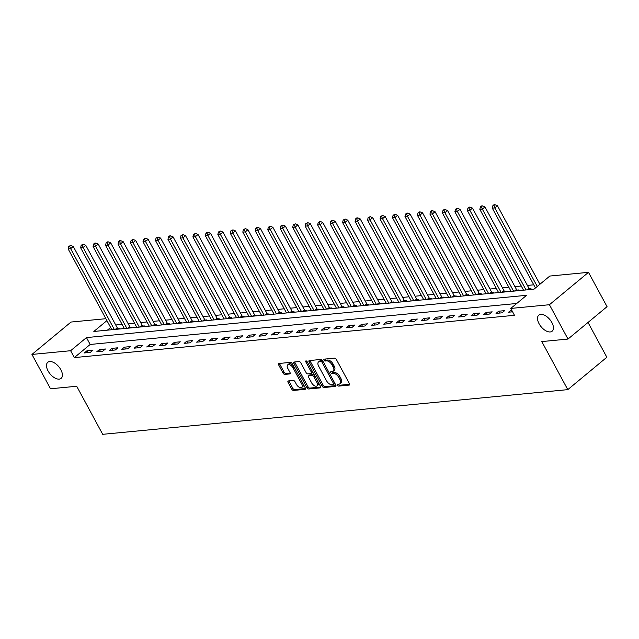 <?xml version="1.0" encoding="UTF-8"?>
<svg xmlns="http://www.w3.org/2000/svg" width="639" height="639" viewBox="0 0 639 639"><rect width="100%" height="100%" fill="white"/><g stroke="black" fill="none" stroke-linecap="round" stroke-linejoin="round"><path stroke-width="0.96" d="M337.568 385.221A1.118 0.607 -129.7 0 0 338.766 386.1L349.174 385.093A1.597 0.871 -129.7 0 0 349.469 384.982A1.597 0.871 -129.7 0 0 349.429 383.656L336.306 359.39A1.597 0.871 -129.7 0 0 334.596 358.136L324.189 359.134A1.118 0.607 -129.7 0 0 323.981 359.214A1.118 0.607 -129.7 0 0 324.013 360.148A1.118 0.607 -129.7 0 0 325.211 361.027L326.553 360.891A5.128 2.78 -129.7 0 1 332.024 364.909L333.119 366.93A5.128 2.78 -129.7 0 1 333.254 371.171A5.128 2.78 -129.7 0 1 332.312 371.547L330.97 371.674A1.118 0.607 -129.7 0 0 330.762 371.754A1.118 0.607 -129.7 0 0 330.794 372.681A1.118 0.607 -129.7 0 0 331.984 373.559L333.334 373.432A5.128 2.78 -129.7 0 1 338.806 377.441L339.892 379.462A5.128 2.78 -129.7 0 1 340.028 383.712A5.128 2.78 -129.7 0 1 339.093 384.079L337.743 384.207A1.118 0.607 -129.7 0 0 337.544 384.287A1.118 0.607 -129.7 0 0 337.568 385.221M338.526 384.135A1.118 0.607 -129.7 0 0 338.622 384.343A1.118 0.607 -129.7 0 0 339.82 385.221L349.653 384.279M324.971 359.062A1.118 0.607 -129.7 0 0 325.067 359.27A1.118 0.607 -129.7 0 0 326.265 360.148L327.615 360.021L326.553 360.891M331.753 371.594A1.118 0.607 -129.7 0 0 331.849 371.81A1.118 0.607 -129.7 0 0 333.047 372.681L334.389 372.553L333.334 373.432M60.841 369.725A10.44 5.655 -129.7 0 0 47.789 362.297A10.44 5.655 -129.7 0 0 48.069 370.947A10.44 5.655 -129.7 0 0 61.12 378.376A10.44 5.655 -129.7 0 0 60.841 369.725M551.88 322.551A10.44 5.655 -129.7 0 0 538.821 315.123A10.44 5.655 -129.7 0 0 539.1 323.773A10.44 5.655 -129.7 0 0 552.152 331.202A10.44 5.655 -129.7 0 0 551.88 322.551M288.341 380.94A1.597 0.871 -129.7 0 0 288.053 381.06A1.597 0.871 -129.7 0 0 288.093 382.386L291.775 389.191A1.597 0.871 -129.7 0 0 293.485 390.445L305.043 389.335A1.597 0.871 -129.7 0 0 305.338 389.223A1.597 0.871 -129.7 0 0 305.29 387.897L292.175 363.631A1.597 0.871 -129.7 0 0 290.465 362.377L278.908 363.487A1.597 0.871 -129.7 0 0 278.612 363.599A1.597 0.871 -129.7 0 0 278.652 364.925L283.101 373.152A1.597 0.871 -129.7 0 0 284.81 374.406L289.755 373.927A1.597 0.871 -129.7 0 0 290.05 373.815A1.597 0.871 -129.7 0 0 290.01 372.489L287.806 368.407A4.281 2.324 -129.7 0 1 287.686 364.861A4.281 2.324 -129.7 0 1 293.045 367.904L301.68 383.879A4.281 2.324 -129.7 0 1 301.792 387.426A4.281 2.324 -129.7 0 1 296.44 384.382L295.002 381.723A1.597 0.871 -129.7 0 0 293.293 380.469L288.341 380.94M106.921 320.618L93.845 331.465L533.98 289.179L549.812 276.048L588.487 272.334L607.05 306.664L567.999 339.061L541.8 341.577L567.783 389.638L102.703 434.32L76.712 386.26L50.513 388.776L31.95 354.437L71.001 322.048L105.882 318.701M567.999 339.061L549.428 304.723L510.761 308.437L526.592 295.306L86.457 337.592L70.625 350.723L31.95 354.437M516.743 303.477L90.171 344.461L74.34 357.592L514.467 315.307L510.761 308.437M74.34 357.592L70.625 350.723M322.24 386.268A1.597 0.871 -129.7 0 0 323.949 387.522L335.507 386.411A1.597 0.871 -129.7 0 0 335.802 386.291A1.597 0.871 -129.7 0 0 335.763 384.966L322.639 360.7A1.597 0.871 -129.7 0 0 320.93 359.445L309.372 360.556A1.597 0.871 -129.7 0 0 309.076 360.676A1.597 0.871 -129.7 0 0 309.124 362.001L322.24 386.268L323.294 385.389A1.597 0.871 -129.7 0 0 325.003 386.643L335.986 385.589M320.275 387.873L308.717 388.983A1.597 0.871 -129.7 0 1 307.008 387.729L293.884 363.463A1.597 0.871 -129.7 0 1 293.844 362.137A1.597 0.871 -129.7 0 1 294.14 362.025L299.084 361.546A1.597 0.871 -129.7 0 1 300.793 362.8L306.113 372.641A1.597 0.871 -129.7 0 0 307.822 373.895L311.105 373.583A1.597 0.871 -129.7 0 0 311.401 373.464A1.597 0.871 -129.7 0 0 311.353 372.138L305.817 361.89A1.118 0.607 -129.7 0 1 305.785 360.963A1.118 0.607 -129.7 0 1 307.191 361.762L320.522 386.427A1.597 0.871 -129.7 0 1 320.57 387.753A1.597 0.871 -129.7 0 1 320.275 387.873L320.738 387.49M511.583 309.971L508.508 312.207L512.582 311.816M504.658 310.642L498.668 311.217L496.032 313.406L502.022 312.83L504.658 310.642M492.182 311.84L486.191 312.415L483.555 314.604L489.546 314.029L492.182 311.84M479.705 313.038L473.715 313.613L471.079 315.802L477.069 315.227L479.705 313.038M467.229 314.236L461.246 314.811L458.602 317L464.593 316.425L467.229 314.236M454.752 315.434L448.77 316.009L446.126 318.198L452.116 317.623L454.752 315.434M442.284 316.632L436.293 317.208L433.649 319.396L439.64 318.821L442.284 316.632M429.807 317.831L423.817 318.406L421.181 320.594L427.164 320.019L429.807 317.831M417.331 319.029L411.34 319.604L408.704 321.792L414.687 321.217L417.331 319.029M404.854 320.227L398.864 320.802L396.228 322.991L402.219 322.415L404.854 320.227M392.378 321.425L386.387 322L383.751 324.189L389.742 323.614L392.378 321.425M379.901 322.623L373.911 323.198L371.275 325.387L377.266 324.812L379.901 322.623M367.425 323.821L361.442 324.396L358.798 326.585L364.789 326.01L367.425 323.821M354.949 325.019L348.966 325.594L346.322 327.783L352.313 327.208L354.949 325.019M342.48 326.217L336.489 326.793L333.846 328.981L339.836 328.406L342.48 326.217M330.004 327.416L324.013 327.991L321.377 330.179L327.36 329.604L330.004 327.416M317.527 328.614L311.536 329.189L308.901 331.377L314.883 330.802L317.527 328.614M305.051 329.812L299.06 330.387L296.424 332.576L302.415 332L305.051 329.812M292.574 331.01L286.584 331.585L283.948 333.774L289.938 333.199L292.574 331.01M280.098 332.208L274.115 332.783L271.471 334.972L277.462 334.397L280.098 332.208M267.621 333.414L261.639 333.989L258.995 336.178L264.985 335.603L267.621 333.414M255.145 334.612L249.162 335.187L246.518 337.376L252.509 336.801L255.145 334.612M242.676 335.81L236.686 336.386L234.05 338.574L240.032 337.999L242.676 335.81M230.2 337.009L224.209 337.584L221.573 339.772L227.556 339.197L230.2 337.009M217.723 338.207L211.733 338.782L209.097 340.97L215.079 340.395L217.723 338.207M205.247 339.405L199.256 339.98L196.62 342.169L202.611 341.593L205.247 339.405M192.77 340.603L186.78 341.178L184.144 343.367L190.134 342.792L192.77 340.603M180.294 341.801L174.311 342.376L171.667 344.565L177.658 343.99L180.294 341.801M167.817 342.999L161.835 343.574L159.191 345.763L165.181 345.188L167.817 342.999M155.341 344.197L149.358 344.772L146.714 346.961L152.705 346.386L155.341 344.197M142.872 345.395L136.882 345.971L134.246 348.159L140.229 347.584L142.872 345.395M130.396 346.594L124.405 347.169L121.769 349.357L127.752 348.782L130.396 346.594M117.919 347.792L111.929 348.367L109.293 350.555L115.284 349.98L117.919 347.792M105.443 348.99L99.452 349.565L96.816 351.754L102.807 351.178L105.443 348.99M92.967 350.188L86.976 350.763L84.34 352.952L90.331 352.377L92.967 350.188M533.757 284.818L527.407 285.425M521.28 286.016L514.93 286.623M508.804 287.215L502.462 287.822M496.327 288.413L489.985 289.02M483.851 289.611L477.509 290.218M471.382 290.809L465.032 291.416M458.906 292.007L452.556 292.614M446.429 293.205L440.079 293.812M433.953 294.403L427.603 295.01M421.476 295.601L415.126 296.208M409 296.8L402.658 297.407M396.523 297.998L390.181 298.605M384.047 299.196L377.705 299.811M371.578 300.394L365.228 301.009M359.102 301.592L352.752 302.207M346.626 302.79L340.275 303.405M334.149 303.988L327.799 304.603M321.673 305.186L315.331 305.801M309.196 306.385L302.854 307M296.72 307.591L290.378 308.198M284.251 308.789L277.901 309.396M271.775 309.987L265.425 310.594M259.298 311.185L252.948 311.792M246.822 312.383L240.472 312.99M234.345 313.581L227.995 314.188M221.869 314.779L215.527 315.386M209.392 315.978L203.05 316.585M196.916 317.176L190.574 317.783M184.447 318.374L178.097 318.981M171.971 319.572L165.621 320.179M159.494 320.77L153.144 321.377M147.018 321.968L140.668 322.575M134.541 323.166L128.191 323.781M122.065 324.364L115.723 324.979M110.635 327.488L107.408 330.163M530.074 289.555L531.049 288.756L529.419 288.908M517.598 290.753L518.572 289.954L516.943 290.106M505.129 291.951L506.096 291.152L504.475 291.304M492.653 293.149L493.62 292.35L491.998 292.502M480.177 294.347L481.143 293.549L479.522 293.7M467.7 295.545L468.667 294.747L467.045 294.898M455.224 296.744L456.19 295.945L454.569 296.097M442.747 297.95L443.714 297.143L442.092 297.295M430.271 299.148L431.245 298.341L429.616 298.493M417.794 300.346L418.769 299.539L417.139 299.691M405.326 301.544L406.292 300.737L404.671 300.897M392.849 302.742L393.816 301.935L392.194 302.095M380.373 303.94L381.339 303.134L379.718 303.293M367.896 305.138L368.863 304.332L367.241 304.491M355.42 306.337L356.386 305.53L354.765 305.69M342.943 307.535L343.918 306.728L342.288 306.888M330.467 308.733L331.441 307.926L329.812 308.086M317.99 309.931L318.965 309.124L317.343 309.284M305.522 311.129L306.488 310.322L304.867 310.482M293.045 312.327L294.012 311.52L292.39 311.68M280.569 313.525L281.535 312.727L279.914 312.878M268.092 314.723L269.059 313.925L267.437 314.076M255.616 315.922L256.582 315.123L254.961 315.275M243.139 317.12L244.114 316.321L242.485 316.473M230.663 318.318L231.637 317.519L230.008 317.671M218.187 319.516L219.161 318.717L217.54 318.869M205.718 320.714L206.685 319.915L205.063 320.067M193.242 321.912L194.208 321.113L192.587 321.265M180.765 323.118L181.732 322.312L180.11 322.463M168.289 324.316L169.255 323.51L167.634 323.661M155.812 325.515L156.779 324.708L155.157 324.868M143.336 326.713L144.31 325.906L142.681 326.066M130.859 327.911L131.834 327.104L130.204 327.264M118.391 329.109L119.357 328.302L117.736 328.462M567.783 389.638L606.842 357.249L588.024 322.447M588.487 272.334L549.428 304.723M90.171 344.461L86.457 337.592M511.144 310.019L512.143 311.856M498.668 311.217L499.666 313.054M486.191 312.415L487.19 314.252M473.715 313.613L474.713 315.45M461.246 314.811L462.237 316.648M448.77 316.009L449.76 317.847M436.293 317.208L437.284 319.045M423.817 318.406L424.807 320.243M411.34 319.604L412.339 321.441M398.864 320.802L399.862 322.639M386.387 322L387.386 323.837M373.911 323.198L374.909 325.035M361.442 324.396L362.433 326.233M348.966 325.594L349.956 327.44M336.489 326.793L337.48 328.638M324.013 327.991L325.011 329.836M311.536 329.189L312.535 331.034M299.06 330.387L300.058 332.232M286.584 331.585L287.582 333.43M274.115 332.783L275.105 334.628M261.639 333.989L262.629 335.826M249.162 335.187L250.153 337.025M236.686 336.386L237.676 338.223M224.209 337.584L225.208 339.421M211.733 338.782L212.731 340.619M199.256 339.98L200.255 341.817M186.78 341.178L187.778 343.015M174.311 342.376L175.302 344.213M161.835 343.574L162.825 345.411M149.358 344.772L150.349 346.61M136.882 345.971L137.872 347.808M124.405 347.169L125.404 349.006M111.929 348.367L112.927 350.204M99.452 349.565L100.451 351.402M86.976 350.763L87.974 352.608M340.028 383.712L341.09 382.833A5.128 2.78 -129.7 0 0 340.954 378.592L339.892 379.462M334.389 372.553A5.128 2.78 -129.7 0 1 339.86 376.571L340.954 378.592M333.254 371.171L334.309 370.3A5.128 2.78 -129.7 0 0 334.173 366.051L333.119 366.93M327.615 360.021A5.128 2.78 -129.7 0 1 333.079 364.03L334.173 366.051M309.955 360.5A1.597 0.871 -129.7 0 0 310.179 361.123L323.294 385.389M333.414 384.622A1.118 0.607 -129.7 0 0 333.614 384.542A1.118 0.607 -129.7 0 0 333.59 383.616L322.072 362.321A1.118 0.607 -129.7 0 0 320.874 361.442L319.452 361.578A5.128 2.78 -129.7 0 0 318.518 361.946A5.128 2.78 -129.7 0 0 318.653 366.187L326.521 380.748A5.128 2.78 -129.7 0 0 331.992 384.758L333.414 384.622M334.469 383.751A1.118 0.607 -129.7 0 0 334.668 383.672A1.118 0.607 -129.7 0 0 334.804 383.192M322.799 361.003A1.118 0.607 -129.7 0 0 321.928 360.564L320.874 361.442M318.518 361.946L319.572 361.067A5.128 2.78 -129.7 0 1 320.506 360.7L321.928 360.564M320.754 387.05L309.771 388.105L308.717 388.983M294.723 361.97A1.597 0.871 -129.7 0 0 294.946 362.593L308.062 386.851A1.597 0.871 -129.7 0 0 309.771 388.105M312.159 372.705A1.597 0.871 -129.7 0 0 312.455 372.593A1.597 0.871 -129.7 0 0 312.623 371.81M311.632 382.857A4.281 2.324 -129.7 0 0 316.992 385.9A4.281 2.324 -129.7 0 0 316.88 382.346L313.837 376.722A1.597 0.871 -129.7 0 0 312.128 375.468L308.845 375.78A1.597 0.871 -129.7 0 0 308.549 375.9A1.597 0.871 -129.7 0 0 308.589 377.226L311.632 382.857M316.992 385.9L318.046 385.021A4.281 2.324 -129.7 0 0 318.334 382.378M314.516 375.317A1.597 0.871 -129.7 0 0 313.182 374.59L312.128 375.468M309.436 375.293A1.597 0.871 -129.7 0 1 309.603 375.021A1.597 0.871 -129.7 0 1 309.899 374.909L313.182 374.59M301.792 387.426L302.846 386.555A4.281 2.324 -129.7 0 0 303.134 383.911M293.533 366.147A4.281 2.324 -129.7 0 0 288.74 363.982L287.686 364.861M279.483 363.431A1.597 0.871 -129.7 0 0 279.706 364.054L284.155 372.273A1.597 0.871 -129.7 0 0 285.865 373.527L290.234 373.112M288.924 380.884A1.597 0.871 -129.7 0 0 289.147 381.507L292.83 388.32A1.597 0.871 -129.7 0 0 294.539 389.574L305.514 388.52M539.907 284.267L497.446 205.734L494.802 207.923L492.31 208.162L535.458 287.957M537.263 286.456L494.802 207.923L493.883 205.55L494.937 204.68L493.939 204.776L492.885 205.646L493.883 205.55M492.31 208.162L492.885 205.646M494.937 204.68L497.446 205.734M529.987 289.563L529.276 288.74A1.629 0.887 50.3 0 1 528.924 288.237L484.969 206.932L482.333 209.121L479.833 209.36L523.533 290.186M526.033 289.946L482.333 209.121L481.407 206.748L482.461 205.878L481.463 205.974L480.408 206.844L481.407 206.748M479.833 209.36L480.408 206.844M482.461 205.878L484.969 206.932M517.51 290.761L516.799 289.938A1.629 0.887 50.3 0 1 516.456 289.435L472.493 208.13L469.857 210.319L467.357 210.558L511.064 291.384M513.556 291.144L469.857 210.319L468.93 207.947L469.984 207.076L468.986 207.172L467.932 208.042L468.93 207.947M467.357 210.558L467.932 208.042M469.984 207.076L472.493 208.13M505.034 291.959L504.323 291.136A1.629 0.887 50.3 0 1 503.979 290.633L460.016 209.328L457.38 211.517L454.88 211.757L498.588 292.582M501.08 292.342L457.38 211.517L456.454 209.145L457.516 208.274L455.455 209.241L456.454 209.145M454.88 211.757L455.455 209.241M457.516 208.274L460.016 209.328M492.557 293.157L491.854 292.335A1.629 0.887 50.3 0 1 491.503 291.831L447.54 210.527L444.904 212.715L442.412 212.955L486.111 293.78M488.603 293.541L444.904 212.715L443.985 210.351L445.04 209.472L444.041 209.568L442.987 210.447L443.985 210.351M442.412 212.955L442.987 210.447M445.04 209.472L447.54 210.527M480.081 294.355L479.378 293.533A1.629 0.887 50.3 0 1 479.026 293.029L435.063 211.725L432.427 213.913L429.935 214.153L473.635 294.978M476.127 294.739L432.427 213.913L431.509 211.549L432.563 210.67L431.565 210.766L430.51 211.645L431.509 211.549M429.935 214.153L430.51 211.645M432.563 210.67L435.063 211.725M467.604 295.561L466.901 294.731A1.629 0.887 50.3 0 1 466.55 294.228L422.595 212.923L419.951 215.111L417.459 215.351L461.158 296.176M463.65 295.937L419.951 215.111L419.032 212.747L420.087 211.868L419.088 211.964L418.034 212.843L419.032 212.747M417.459 215.351L418.034 212.843M420.087 211.868L422.595 212.923M455.136 296.76L454.425 295.929A1.629 0.887 50.3 0 1 454.073 295.426L410.118 214.121L407.474 216.309L404.982 216.549L448.682 297.375M451.182 297.135L407.474 216.309L406.556 213.945L407.61 213.067L405.557 214.041L406.556 213.945M404.982 216.549L405.557 214.041M407.61 213.067L410.118 214.121M442.659 297.958L441.948 297.127A1.629 0.887 50.3 0 1 441.597 296.624L397.642 215.319L394.998 217.508L392.506 217.747L436.205 298.573M438.705 298.333L394.998 217.508L394.079 215.143L395.134 214.265L393.081 215.239L394.079 215.143M392.506 217.747L393.081 215.239M395.134 214.265L397.642 215.319M430.183 299.156L429.472 298.325A1.629 0.887 50.3 0 1 429.12 297.822L385.165 216.517L382.529 218.706L380.029 218.945L423.729 299.771M426.229 299.531L382.529 218.706L381.603 216.341L382.657 215.463L380.604 216.437L381.603 216.341M380.029 218.945L380.604 216.437M382.657 215.463L385.165 216.517M417.706 300.354L416.995 299.523A1.629 0.887 50.3 0 1 416.652 299.02L372.689 217.723L370.053 219.912L367.553 220.151L411.26 300.969M413.752 300.729L370.053 219.912L369.126 217.54L370.181 216.661L368.128 217.635L369.126 217.54M367.553 220.151L368.128 217.635M370.181 216.661L372.689 217.723M405.23 301.552L404.519 300.721A1.629 0.887 50.3 0 1 404.175 300.218L360.212 218.921L357.576 221.11L355.084 221.35L398.784 302.167M401.276 301.928L357.576 221.11L356.65 218.738L357.712 217.859L356.714 217.955L355.651 218.834L356.65 218.738M355.084 221.35L355.651 218.834M357.712 217.859L360.212 218.921M392.753 302.75L392.05 301.92A1.629 0.887 50.3 0 1 391.699 301.416L347.736 220.12L345.1 222.308L342.608 222.548L386.307 303.365M388.8 303.126L345.1 222.308L344.181 219.936L345.236 219.057L343.183 220.032L344.181 219.936M342.608 222.548L343.183 220.032M345.236 219.057L347.736 220.12M380.277 303.948L379.574 303.118A1.629 0.887 50.3 0 1 379.223 302.614L335.267 221.318L332.623 223.506L330.131 223.746L373.831 304.563M376.323 304.324L332.623 223.506L331.705 221.134L332.759 220.255L330.706 221.23L331.705 221.134M330.131 223.746L330.706 221.23M332.759 220.255L335.267 221.318M367.8 305.146L367.098 304.324A1.629 0.887 50.3 0 1 366.746 303.813L322.791 222.516L320.147 224.704L317.655 224.944L361.354 305.762M363.847 305.522L320.147 224.704L319.228 222.332L320.283 221.453L318.23 222.428L319.228 222.332M317.655 224.944L318.23 222.428M320.283 221.453L322.791 222.516M355.332 306.345L354.621 305.522A1.629 0.887 50.3 0 1 354.27 305.011L310.314 223.714L307.671 225.902L305.178 226.142L348.878 306.968M351.378 306.728L307.671 225.902L306.752 223.53L307.806 222.652L305.754 223.626L306.752 223.53M305.178 226.142L305.754 223.626M307.806 222.652L310.314 223.714M342.855 307.543L342.145 306.72A1.629 0.887 50.3 0 1 341.793 306.209L297.838 224.912L295.202 227.101L292.702 227.34L336.402 308.166M338.902 307.926L295.202 227.101L294.275 224.728L295.33 223.858L293.277 224.824L294.275 224.728M292.702 227.34L293.277 224.824M295.33 223.858L297.838 224.912M330.379 308.741L329.668 307.918A1.629 0.887 50.3 0 1 329.325 307.407L285.361 226.11L282.726 228.299L280.225 228.538L323.925 309.364M326.425 309.124L282.726 228.299L281.799 225.926L282.853 225.056L280.801 226.022L281.799 225.926M280.225 228.538L280.801 226.022M282.853 225.056L285.361 226.11M317.902 309.939L317.192 309.116A1.629 0.887 50.3 0 1 316.848 308.605L272.885 227.308L270.249 229.497L267.749 229.736L311.457 310.562M313.949 310.322L270.249 229.497L269.323 227.125L270.377 226.254L268.324 227.22L269.323 227.125M267.749 229.736L268.324 227.22M270.377 226.254L272.885 227.308M305.426 311.137L304.723 310.314A1.629 0.887 50.3 0 1 304.372 309.803L260.408 228.506L257.773 230.695L255.281 230.935L298.98 311.76M301.472 311.52L257.773 230.695L256.846 228.323L257.908 227.452L256.91 227.548L255.856 228.419L256.846 228.323M255.281 230.935L255.856 228.419M257.908 227.452L260.408 228.506M292.95 312.335L292.247 311.512A1.629 0.887 50.3 0 1 291.895 311.001L247.932 229.705L245.296 231.893L242.804 232.133L286.504 312.958M288.996 312.719L245.296 231.893L244.378 229.521L245.432 228.65L243.379 229.617L244.378 229.521M242.804 232.133L243.379 229.617M245.432 228.65L247.932 229.705M280.473 313.533L279.77 312.711A1.629 0.887 50.3 0 1 279.419 312.207L235.464 230.903L232.82 233.091L230.328 233.331L274.027 314.156M276.519 313.917L232.82 233.091L231.901 230.719L232.955 229.848L230.903 230.815L231.901 230.719M230.328 233.331L230.903 230.815M232.955 229.848L235.464 230.903M268.005 314.731L267.294 313.909A1.629 0.887 50.3 0 1 266.942 313.406L222.987 232.101L220.343 234.289L217.851 234.529L261.551 315.354M264.043 315.115L220.343 234.289L219.425 231.917L220.479 231.046L218.426 232.013L219.425 231.917M217.851 234.529L218.426 232.013M220.479 231.046L222.987 232.101M255.528 315.93L254.817 315.107A1.629 0.887 50.3 0 1 254.466 314.604L210.511 233.299L207.867 235.487L205.375 235.727L249.074 316.553M251.574 316.313L207.867 235.487L206.948 233.115L208.002 232.245L207.004 232.34L205.95 233.211L206.948 233.115M205.375 235.727L205.95 233.211M208.002 232.245L210.511 233.299M243.052 317.128L242.341 316.305A1.629 0.887 50.3 0 1 241.989 315.802L198.034 234.497L195.398 236.686L192.898 236.925L236.598 317.751M239.098 317.511L195.398 236.686L194.472 234.321L195.526 233.443L193.473 234.417L194.472 234.321M192.898 236.925L193.473 234.417M195.526 233.443L198.034 234.497M230.575 318.326L229.864 317.503A1.629 0.887 50.3 0 1 229.521 317L185.558 235.695L182.922 237.884L180.422 238.123L224.121 318.949M226.621 318.709L182.922 237.884L181.995 235.519L183.05 234.641L180.997 235.615L181.995 235.519M180.422 238.123L180.997 235.615M183.05 234.641L185.558 235.695M218.099 319.524L217.388 318.701A1.629 0.887 50.3 0 1 217.044 318.198L173.081 236.893L170.445 239.082L167.945 239.321L211.653 320.147M214.145 319.907L170.445 239.082L169.519 236.718L170.581 235.839L169.583 235.935L168.52 236.813L169.519 236.718M167.945 239.321L168.52 236.813M170.581 235.839L173.081 236.893M205.622 320.73L204.919 319.899A1.629 0.887 50.3 0 1 204.568 319.396L160.605 238.091L157.969 240.28L155.477 240.52L199.176 321.345M201.668 321.105L157.969 240.28L157.05 237.916L158.105 237.037L156.052 238.012L157.05 237.916M155.477 240.52L156.052 238.012M158.105 237.037L160.605 238.091M193.146 321.928L192.443 321.097A1.629 0.887 50.3 0 1 192.091 320.594L148.128 239.29L145.492 241.478L143 241.718L186.7 322.543M189.192 322.304L145.492 241.478L144.574 239.114L145.628 238.235L143.575 239.21L144.574 239.114M143 241.718L143.575 239.21M145.628 238.235L148.128 239.29M180.669 323.126L179.966 322.296A1.629 0.887 50.3 0 1 179.615 321.792L135.66 240.488L133.016 242.676L130.524 242.916L174.223 323.741M176.715 323.502L133.016 242.676L132.097 240.312L133.152 239.433L131.099 240.408L132.097 240.312M130.524 242.916L131.099 240.408M133.152 239.433L135.66 240.488M168.201 324.324L167.49 323.494A1.629 0.887 50.3 0 1 167.138 322.991L123.183 241.686L120.539 243.882L118.047 244.122L161.747 324.939M164.247 324.7L120.539 243.882L119.621 241.51L120.675 240.631L119.677 240.727L118.622 241.606L119.621 241.51M118.047 244.122L118.622 241.606M120.675 240.631L123.183 241.686M155.724 325.523L155.013 324.692A1.629 0.887 50.3 0 1 154.662 324.189L110.707 242.892L108.063 245.08L105.571 245.32L149.27 326.138M151.77 325.898L108.063 245.08L107.144 242.708L108.199 241.83L107.2 241.925L106.146 242.804L107.144 242.708M105.571 245.32L106.146 242.804M108.199 241.83L110.707 242.892M143.248 326.721L142.537 325.89A1.629 0.887 50.3 0 1 142.185 325.387L98.23 244.09L95.594 246.279L93.094 246.518L136.794 327.336M139.294 327.096L95.594 246.279L94.668 243.906L95.722 243.028L94.724 243.124L93.669 244.002L94.668 243.906M93.094 246.518L93.669 244.002M95.722 243.028L98.23 244.09M130.771 327.919L130.06 327.088A1.629 0.887 50.3 0 1 129.717 326.585L85.754 245.288L83.118 247.477L80.618 247.716L124.325 328.534M126.818 328.294L83.118 247.477L82.191 245.104L83.246 244.226L81.193 245.2L82.191 245.104M80.618 247.716L81.193 245.2M83.246 244.226L85.754 245.288M118.295 329.117L117.584 328.286A1.629 0.887 50.3 0 1 117.241 327.783L73.277 246.486L70.641 248.675L68.141 248.914L111.849 329.732M114.341 329.492L70.641 248.675L69.715 246.303L70.777 245.424L68.716 246.398L69.715 246.303M68.141 248.914L68.716 246.398M70.777 245.424L73.277 246.486M339.82 385.221L338.766 386.1M326.265 360.148L325.211 361.027M333.047 372.681L331.984 373.559M339.86 376.571L338.806 377.441M333.079 364.03L332.024 364.909M349.637 384.71L349.174 385.093M310.179 361.123L309.124 362.001M335.97 386.028L335.507 386.411M325.003 386.643L323.949 387.522M334.58 382.793L333.59 383.616M323.062 361.49L322.072 362.321M320.506 360.7L319.452 361.578M308.062 386.851L307.008 387.729M294.946 362.593L293.884 363.463M312.351 371.315L311.353 372.138M306.696 361.163L305.817 361.89M317.871 381.523L316.88 382.346M314.827 375.892L313.837 376.722M309.899 374.909L308.845 375.78M302.678 383.057L301.68 383.879M294.036 367.082L293.045 367.904M290.218 373.543L289.755 373.927M285.865 373.527L284.81 374.406M284.155 372.273L283.101 373.152M279.706 364.054L278.652 364.925M305.506 388.951L305.043 389.335M294.539 389.574L293.485 390.445M292.83 388.32L291.775 389.191M289.147 381.507L288.093 382.386M529.276 288.74L528.062 289.747M528.924 288.237L526.975 289.85M516.799 289.938L515.585 290.945M516.456 289.435L514.499 291.057M504.323 291.136L503.109 292.151M503.979 290.633L502.022 292.255M491.854 292.335L490.632 293.349M491.503 291.831L489.546 293.453M479.378 293.533L478.156 294.547M479.026 293.029L477.069 294.651M466.901 294.731L465.679 295.745M466.55 294.228L464.593 295.849M454.425 295.929L453.203 296.943M454.073 295.426L452.124 297.047M441.948 297.127L440.734 298.141M441.597 296.624L439.648 298.245M429.472 298.325L428.258 299.34M429.12 297.822L427.171 299.443M416.995 299.523L415.781 300.538M416.652 299.02L414.695 300.642M404.519 300.721L403.305 301.736M404.175 300.218L402.219 301.84M392.05 301.92L390.828 302.934M391.699 301.416L389.742 303.038M379.574 303.118L378.352 304.132M379.223 302.614L377.266 304.236M367.098 304.324L365.875 305.33M366.746 303.813L364.789 305.434M354.621 305.522L353.399 306.528M354.27 305.011L352.321 306.632M342.145 306.72L340.93 307.726M341.793 306.209L339.844 307.83M329.668 307.918L328.454 308.925M329.325 307.407L327.368 309.028M317.192 309.116L315.978 310.123M316.848 308.605L314.891 310.227M304.723 310.314L303.501 311.321M304.372 309.803L302.415 311.425M292.247 311.512L291.025 312.519M291.895 311.001L289.938 312.623M279.77 312.711L278.548 313.717M279.419 312.207L277.462 313.821M267.294 313.909L266.072 314.915M266.942 313.406L264.993 315.027M254.817 315.107L253.595 316.121M254.466 314.604L252.517 316.225M242.341 316.305L241.127 317.319M241.989 315.802L240.04 317.423M229.864 317.503L228.65 318.518M229.521 317L227.564 318.621M217.388 318.701L216.174 319.716M217.044 318.198L215.087 319.819M204.919 319.899L203.697 320.914M204.568 319.396L202.611 321.018M192.443 321.097L191.221 322.112M192.091 320.594L190.134 322.216M179.966 322.296L178.744 323.31M179.615 321.792L177.658 323.414M167.49 323.494L166.268 324.508M167.138 322.991L165.189 324.612M155.013 324.692L153.791 325.706M154.662 324.189L152.713 325.81M142.537 325.89L141.323 326.904M142.185 325.387L140.237 327.008M130.06 327.088L128.846 328.103M129.717 326.585L127.76 328.206M117.584 328.286L116.37 329.301M117.241 327.783L115.284 329.404M334.668 383.672L333.614 384.542M312.455 372.593L311.401 373.464M309.603 375.021L308.549 375.9"/></g></svg>
